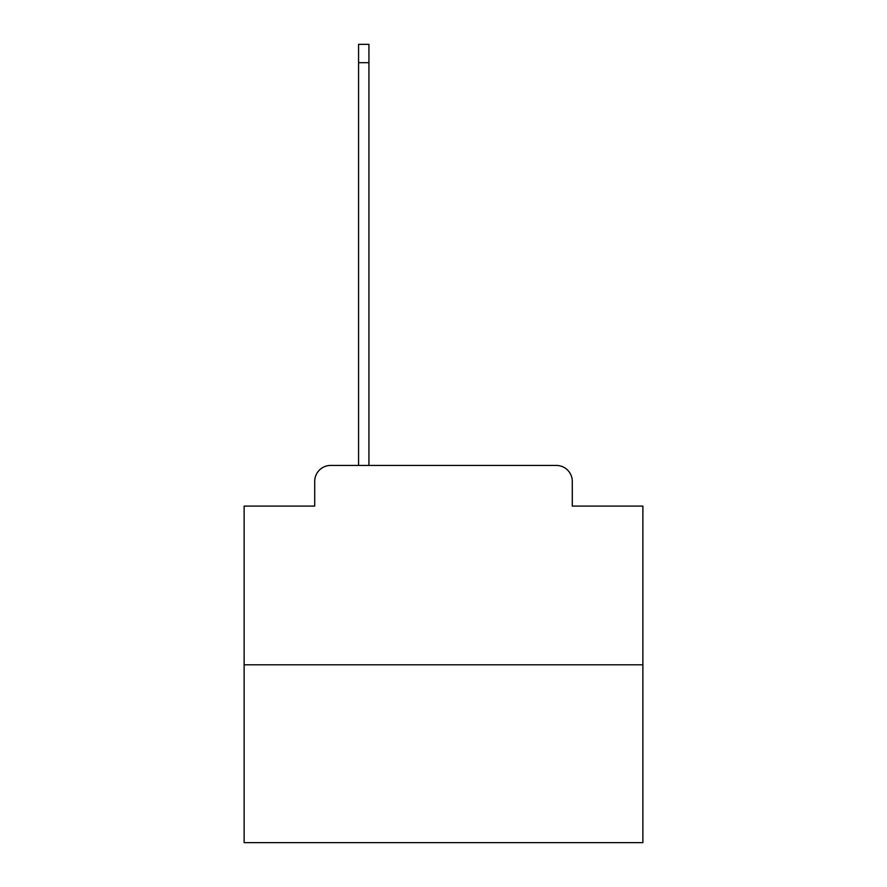 <?xml version="1.0" encoding="UTF-8"?>
<svg xmlns="http://www.w3.org/2000/svg" width="887" height="887" viewBox="0 0 887 887"><rect width="100%" height="100%" fill="white"/><g stroke="black" fill="none" stroke-linecap="round" stroke-linejoin="round"><path stroke-width="1.33" d="M314.708 481.386L314.708 506.1L314.708 481.386A15.955 15.955 0 0 1 330.651 465.431L358.57 465.431L358.57 44.35L368.937 44.35L368.937 465.431L381.299 465.431M642.875 664.806L244.125 664.806L244.125 842.65L642.875 842.65L642.875 506.1L572.292 506.1L572.292 481.386A15.955 15.955 0 0 0 556.349 465.431L330.651 465.431M244.125 664.806L244.125 506.1L314.708 506.1M505.701 465.431L556.349 465.431M572.292 506.1L572.292 481.386M358.57 62.689L368.937 62.689"/></g></svg>
